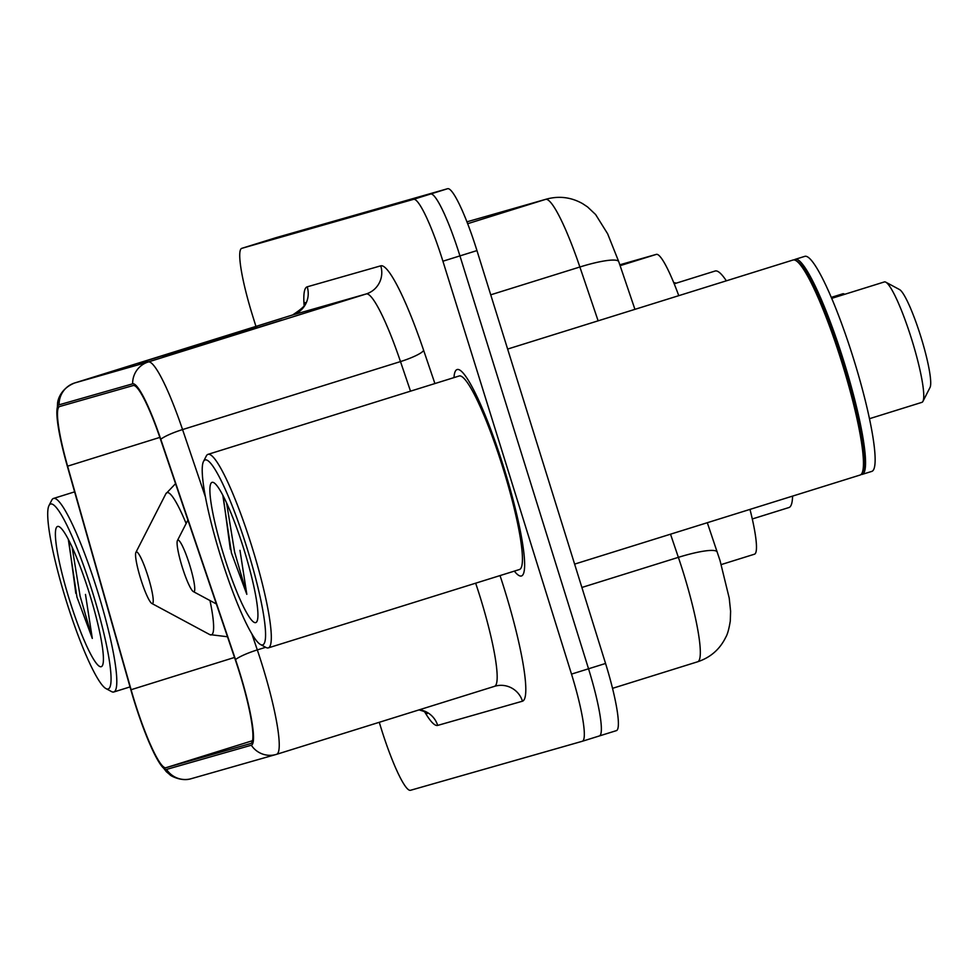 <?xml version="1.0" encoding="UTF-8"?>
<svg xmlns="http://www.w3.org/2000/svg" width="979" height="979" viewBox="0 0 979 979"><rect width="100%" height="100%" fill="white"/><g stroke="black" fill="none" stroke-linecap="round" stroke-linejoin="round"><path stroke-width="1.47" d="M749.987 509.398A67.575 9.643 72.7 0 1 754.503 554.187A67.575 9.643 72.7 0 1 754.466 554.2L721.254 564.565L754.503 554.187M619.817 264.795L656.334 254.381A67.575 9.643 72.7 0 1 678.753 295.67M599.417 735.927L616.378 730.64A67.575 9.643 -107.3 0 0 616.415 730.628A67.575 9.643 -107.3 0 0 605.56 663.468L476.957 250.587A67.575 9.643 -107.3 0 0 447.599 188.714L275.784 237.738A67.575 9.643 -107.3 0 0 275.748 237.75A67.575 9.643 -107.3 0 0 275.723 237.762M379.252 722.294L381.161 728.413A67.575 9.643 -107.3 0 0 410.519 790.286L582.334 741.262A67.575 9.643 -107.3 0 0 582.37 741.25L599.356 735.951A67.575 9.643 -107.3 0 0 599.393 735.939A67.575 9.643 -107.3 0 0 588.538 668.792L459.934 255.898A67.575 9.643 -107.3 0 0 430.564 194.026L258.762 243.049A67.575 9.643 -107.3 0 0 258.725 243.061A67.575 9.643 -107.3 0 0 258.689 243.073M504.112 468.537A108.118 15.419 -107.3 0 0 457.083 369.56A108.118 15.419 -107.3 0 0 453.975 377.613A108.118 15.419 -107.3 0 1 457.083 369.56A108.118 15.419 -107.3 0 1 504.112 468.537A108.118 15.419 -107.3 0 1 521.489 575.97A108.118 15.419 -107.3 0 0 504.112 468.537M239.243 671.863A72.079 10.279 72.7 0 1 250.82 743.489A72.079 10.279 72.7 0 1 250.783 743.502L165.989 767.695A72.079 10.279 72.7 0 1 131.1 689.718L67.6 466.175A72.079 10.279 72.7 0 1 59.597 406.542A72.079 10.279 72.7 0 1 59.621 406.53L133.168 385.542A72.079 10.279 72.7 0 1 160.617 439.632L235.364 659.956A72.079 10.279 72.7 0 1 239.243 671.863M239.488 671.802A73.878 10.536 -107.3 0 0 235.523 659.589L160.776 439.265A73.878 10.536 -107.3 0 0 132.642 383.829L59.095 404.816A73.878 10.536 -107.3 0 0 56.953 415.585A73.878 10.536 -107.3 0 0 67.257 465.955L130.758 689.485A73.878 10.536 -107.3 0 0 158.72 761.748A73.878 10.536 -107.3 0 0 166.528 769.421L251.322 745.227A73.878 10.536 -107.3 0 0 239.488 671.802M599.356 735.951A67.575 9.643 -107.3 0 0 599.393 735.939A67.575 9.643 -107.3 0 0 588.538 668.792L459.934 255.898A67.575 9.643 -107.3 0 0 430.564 194.026L258.762 243.049A67.575 9.643 -107.3 0 0 258.725 243.061L275.748 237.75M514.354 571.124A108.118 15.419 -107.3 0 0 521.489 575.97A108.118 15.419 -107.3 0 1 514.354 571.124M616.415 730.628L582.37 741.25A67.575 9.643 -107.3 0 0 571.503 674.103L442.912 261.209A67.575 9.643 -107.3 0 0 413.542 199.337L241.727 248.36A67.575 9.643 -107.3 0 0 241.703 248.372A67.575 9.643 -107.3 0 0 252.558 315.532L255.947 326.411M187.527 349.27L281.928 320.06L187.527 349.27A18.014 17.83 74.1 0 1 187.944 349.148L197.012 346.554M138.088 363.38L232.488 334.169L138.088 363.38A18.014 17.83 74.1 0 1 138.504 363.258L147.56 360.664M162.808 356.319L257.208 327.121L162.808 356.319A18.014 17.83 74.1 0 1 163.224 356.197L172.28 353.615M220.618 556.243A96.848 13.816 -107.3 0 0 260.549 644.537A96.848 13.816 -107.3 0 0 247.197 548.656A96.848 13.816 -107.3 0 0 203.461 461.55A96.848 13.816 -107.3 0 0 220.618 556.243M260.549 644.537L266.043 647.486A101.363 14.452 -107.3 0 0 268.344 647.878A101.363 14.452 -107.3 0 0 252.068 547.151A101.363 14.452 -107.3 0 0 207.976 454.366A101.363 14.452 -107.3 0 0 206.3 455.994L203.461 461.55M268.344 647.878L519.47 569.521A101.363 14.452 -107.3 0 0 503.194 468.794A101.363 14.452 -107.3 0 0 459.09 376.009L207.976 454.366M574.612 564.112L860.149 475.023A112.622 16.068 -107.3 0 0 862.009 473.212A112.622 16.068 -107.3 0 0 842.05 363.111A112.622 16.068 -107.3 0 0 795.621 260.451A112.622 16.068 -107.3 0 0 793.051 260.01L507.636 349.062M862.009 473.212L862.719 471.829A111.496 15.897 -107.3 0 0 842.956 362.83A111.496 15.897 -107.3 0 0 796.992 261.185L795.621 260.451M861.128 474.436A112.622 16.068 -107.3 0 0 862.266 474.362A112.622 16.068 -107.3 0 0 844.179 362.45A112.622 16.068 -107.3 0 0 795.181 259.349A112.622 16.068 -107.3 0 0 794.202 259.937M862.266 474.362L871.848 471.376A112.622 16.068 -107.3 0 0 853.761 359.464A112.622 16.068 -107.3 0 0 804.762 256.363L795.181 259.349M222.82 495.276L231.448 552.976L246.818 594.326L239.977 550.333M243.979 549.574A73.437 10.475 -107.3 0 0 213.703 482.623A73.437 10.475 -107.3 0 0 223.824 555.326A73.437 10.475 -107.3 0 0 256.987 621.371A73.437 10.475 -107.3 0 0 243.979 549.574M246.818 594.326L234.593 551.985L226.59 502.973M230.322 549.317L223.151 495.912M869.499 418.694L921.912 402.345A63.072 8.995 -107.3 0 0 922.952 401.329L930.05 387.439A51.801 7.391 -107.3 0 0 920.872 336.788A51.801 7.391 -107.3 0 0 899.517 289.564L885.775 282.172A63.072 8.995 -107.3 0 0 884.343 281.94L831.66 298.375M922.952 401.329A63.072 8.995 -107.3 0 0 911.779 339.664A63.072 8.995 -107.3 0 0 885.775 282.172M182.216 566.976A27.033 3.855 -107.3 0 0 193.365 591.61A27.033 3.855 -107.3 0 0 189.632 564.859A27.033 3.855 -107.3 0 0 177.432 540.543A27.033 3.855 -107.3 0 0 182.216 566.976M752.288 518.968L788.927 507.538A123.88 17.671 -107.3 0 0 792.574 496.108M726.345 280.826A123.88 17.671 -107.3 0 0 715.123 271.024L674.188 283.8M140.695 578.822A27.033 3.855 -107.3 0 0 151.831 603.456A27.033 3.855 -107.3 0 0 148.11 576.704A27.033 3.855 -107.3 0 0 135.897 552.401A27.033 3.855 -107.3 0 0 140.695 578.822M676.11 283.2A123.88 17.671 -107.3 0 0 673.785 282.821M844.693 294.312A63.072 8.995 -107.3 0 0 844.241 294.03A63.072 8.995 -107.3 0 0 842.809 293.786L831.244 297.396M66.107 600.335A96.848 13.816 -107.3 0 0 106.038 688.629A96.848 13.816 -107.3 0 0 92.687 592.748A96.848 13.816 -107.3 0 0 48.95 505.641A96.848 13.816 -107.3 0 0 66.107 600.335M106.038 688.629L111.533 691.578A101.363 14.452 -107.3 0 0 113.845 691.969A101.363 14.452 -107.3 0 0 97.557 591.243A101.363 14.452 -107.3 0 0 53.466 498.458A101.363 14.452 -107.3 0 0 51.789 500.085L48.95 505.641M68.31 539.368L76.937 597.068L92.307 638.418L85.479 594.424M89.468 593.666A73.437 10.475 -107.3 0 0 59.193 526.714A73.437 10.475 -107.3 0 0 69.325 599.417A73.437 10.475 -107.3 0 0 102.489 665.463A73.437 10.475 -107.3 0 0 89.468 593.666M92.307 638.418L80.094 596.076L72.079 547.065M75.824 593.409L68.652 540.004M620.111 265.676L656.334 254.381M707.315 522.713L720.042 560.6L729.22 598.096L730.603 611.239L730.285 621.041C728.976 629.007 727.507 634.343 725.867 637.035C719.969 649.224 710.57 657.46 697.684 661.767L612.536 688.335L697.648 661.78A90.092 12.849 -107.3 0 0 697.684 661.767A90.092 12.849 -107.3 0 0 683.22 572.238A90.092 12.849 -107.3 0 0 678.374 557.345L581.881 587.461M476.957 250.587L442.912 261.209M447.599 188.714L413.542 199.337M605.56 663.468L571.503 674.103M275.784 237.738L241.727 248.36M598.132 320.831L579.874 266.998L490.736 294.814M546.6 199.08A45.046 44.581 74.1 0 0 545.56 199.386L466.922 221.829L546.6 199.08C559.254 195.714 571.271 197.244 582.652 203.669L587.535 206.912L595.624 214.536L607.629 233.773L618.777 261.736A45.046 7.587 161.3 0 0 579.874 266.998A90.092 12.849 -107.3 0 0 545.56 199.386L467.644 223.701M717.277 552.083A45.046 7.587 161.3 0 0 678.374 557.345L670.517 534.191M500.036 575.591A112.622 16.068 72.7 0 1 522.48 701.197L437.686 725.402A22.529 22.297 74.1 0 0 419.44 709.763M437.686 725.402A112.622 16.068 72.7 0 1 424.641 711.794M251.86 633.854L257.306 649.909A90.092 12.849 72.7 0 1 262.139 664.79A90.092 12.849 72.7 0 1 276.616 754.319A90.092 12.849 72.7 0 1 276.58 754.332A22.529 22.297 -105.9 0 1 251.322 745.227M276.665 754.307L494.505 686.34A90.092 12.849 -107.3 0 0 480.065 596.786A90.092 12.849 -107.3 0 0 475.659 583.19M235.523 659.589A22.529 3.794 161.3 0 1 257.306 649.909L265.676 647.29M59.095 404.816A22.529 22.297 -105.9 0 1 74.698 382.96L148.245 361.973A22.529 22.297 74.1 0 0 132.642 383.829M56.953 415.585L57.577 403.018C57.81 400.692 59.964 388.908 74.649 382.973A90.092 12.849 72.7 0 1 74.698 382.96L292.623 314.957A90.092 12.849 -107.3 0 0 292.574 314.981A90.092 12.849 -107.3 0 0 292.537 314.993M205.394 496.891L182.559 429.573L400.484 361.581A90.092 12.849 -107.3 0 0 366.17 293.969L148.245 361.973A90.092 12.849 72.7 0 1 182.559 429.573A22.529 3.794 161.3 0 0 160.776 439.265M166.528 769.421A22.529 22.297 74.1 0 0 191.26 778.684L276.616 754.319L494.542 686.328A90.092 12.849 -107.3 0 0 494.542 686.328L495.019 686.181A22.529 22.297 74.1 0 0 494.579 686.316M304.102 305.46A112.622 16.068 72.7 0 1 307.21 286.823L380.758 265.835A112.622 16.068 72.7 0 1 423.638 350.335L434.909 383.56M410.519 391.172L400.484 361.581A22.529 3.794 -18.7 0 0 423.638 350.335M380.758 265.835A22.529 22.297 74.1 0 1 366.17 293.969L292.623 314.957A22.529 22.297 74.1 0 0 307.21 286.823M522.48 701.197A22.529 22.297 74.1 0 0 495.019 686.181M67.6 466.175L159.858 437.393M131.1 689.718L234.519 657.447M165.989 767.695L252.558 740.687M151.831 603.456L209.739 634.588A74.49 10.622 -107.3 0 0 209.983 600.543M186.132 523.52A74.49 10.622 -107.3 0 0 165.818 493.857L175.559 483.65M618.777 261.736L634.93 309.352M419.036 709.885L423.626 711.28L427.199 713.593M158.72 761.748L166.357 771.721L170.138 774.879C168.951 774.719 180.723 782.111 191.26 778.684M241.703 248.372L258.725 243.061M74.649 382.973L292.574 314.981C302.572 308.409 306.782 304.261 305.179 302.523M193.365 591.61L216.383 603.982M177.432 540.543L187.907 520.057M227.495 636.754L209.739 634.588M135.897 552.401L165.818 493.857M130.036 686.915L113.845 691.969M74.624 491.85L53.466 498.458"/></g></svg>
